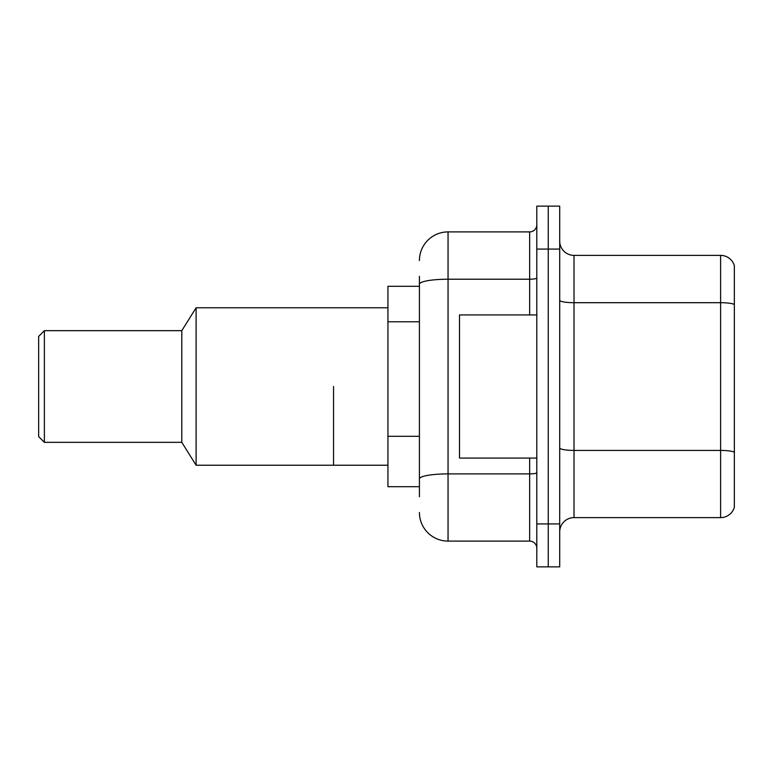 <?xml version="1.0" encoding="UTF-8"?>
<svg xmlns="http://www.w3.org/2000/svg" width="773" height="773" viewBox="0 0 773 773"><rect width="100%" height="100%" fill="white"/><g stroke="black" fill="none" stroke-linecap="round" stroke-linejoin="round"><path stroke-width="1.16" d="M419.42 311.761L419.42 276.28L419.42 286.3L387.93 286.3L387.93 486.7L419.42 486.7M419.42 496.72L419.42 276.28M536.81 523.92L536.81 566.87L548.26 566.87L548.26 523.92L548.26 566.87L559.71 566.87L559.71 523.92L548.26 523.92L548.26 249.08L548.26 523.92L536.81 523.92L536.81 249.08L548.26 249.08L548.26 206.13L548.26 249.08L559.71 249.08L559.71 523.92M559.71 249.08L559.71 206.13L536.81 206.13L536.81 249.08M419.42 260.53A28.63 28.63 0 0 1 448.05 231.9L448.05 541.1L529.65 541.1L529.65 458.07M448.05 231.9L529.65 231.9A7.16 7.16 0 0 0 536.81 224.74M419.42 483.84L419.42 446.321M536.81 548.26A7.16 7.16 0 0 0 529.65 541.1M448.05 541.1A28.63 28.63 0 0 1 419.42 512.47M559.71 531.94A14.31 14.31 0 0 1 574.02 517.62L720.61 517.62L720.61 255.38L574.02 255.38A14.31 14.31 0 0 1 559.71 241.06A14.31 14.31 0 0 0 574.02 255.38L574.02 517.62M734.35 265.68A14.31 14.31 0 0 0 720.61 255.38A14.31 14.31 0 0 1 734.35 265.68L734.35 507.32A14.31 14.31 0 0 1 720.61 517.62M536.81 314.93L459.51 314.93L459.51 458.07L536.81 458.07M333.54 386.5L333.54 465.23L333.54 386.5M387.93 307.77L196.11 307.77L196.11 465.23L387.93 465.23M196.11 307.77L181.8 330.67L181.8 442.33L196.11 465.23M181.8 330.67L44.38 330.67L44.38 442.33L181.8 442.33M44.38 330.67L38.65 336.4L38.65 436.6L44.38 442.33M419.42 321.781L387.93 321.781M419.42 436.301L387.93 436.301M536.81 472.651A7.16 1.246 0 0 1 529.65 473.897L448.05 473.897A28.63 4.976 180 0 0 419.42 478.874M419.42 284.184A28.63 4.976 180 0 1 448.05 279.217L529.65 279.217L529.65 231.9M529.65 314.93L529.65 279.217A7.16 1.246 0 0 0 536.81 277.971M734.35 304.485A14.31 2.483 180 0 0 720.61 302.697L574.02 302.697A14.31 2.483 0 0 1 559.71 300.204M734.35 452.215A14.31 2.483 180 0 0 720.61 450.417L574.02 450.417A14.31 2.483 -0 0 1 559.71 447.934"/></g></svg>
